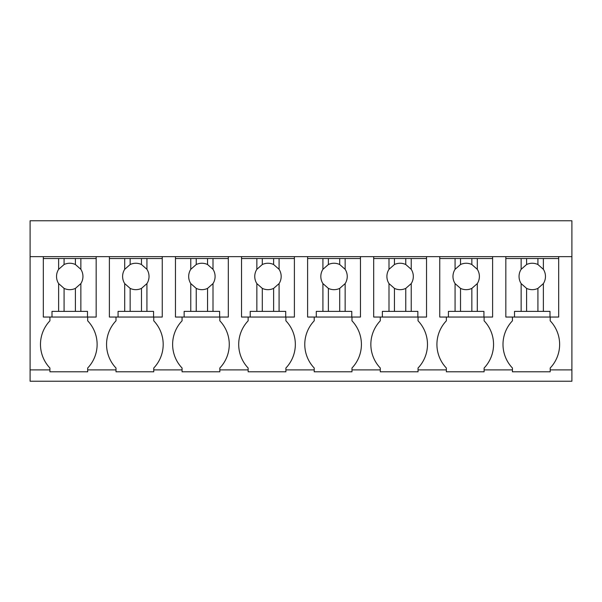 <?xml version="1.0" encoding="UTF-8"?>
<svg xmlns="http://www.w3.org/2000/svg" width="602" height="602" viewBox="0 0 602 602"><rect width="100%" height="100%" fill="white"/><g stroke="black" fill="none" stroke-linecap="round" stroke-linejoin="round"><path stroke-width="0.9" d="M30.1 369.906L30.1 256.64L571.9 256.64L571.9 381.232L30.1 381.232L30.1 369.906L49.921 369.906L49.921 368.018A34.216 34.216 0 0 1 49.921 320.821L49.921 317.043M30.1 256.64L30.1 220.768L571.9 220.768L571.9 256.64M49.921 369.906L49.921 371.795L87.681 371.795L87.681 369.906L115.998 369.906L115.998 371.795L153.751 371.795L153.751 369.906L182.067 369.906L182.067 371.795L219.828 371.795L219.828 369.906L248.144 369.906L248.144 371.795L285.897 371.795L285.897 369.906L314.214 369.906L314.214 371.795L351.974 371.795L351.974 369.906L380.291 369.906L380.291 371.795L418.044 371.795L418.044 369.906L446.36 369.906L446.36 371.795L484.113 371.795L484.113 369.906L512.437 369.906L512.437 371.795L550.19 371.795L550.19 369.906L571.9 369.906M96.169 256.64L96.169 258.521L43.314 258.521L43.314 256.64M550.19 369.906L550.19 368.018A34.216 34.216 0 0 0 550.19 320.821L550.19 317.043M512.437 369.906L512.437 368.018A34.216 34.216 0 0 1 512.437 320.821L512.437 317.043M484.113 369.906L484.113 368.018A34.216 34.216 0 0 0 484.113 320.821L484.113 317.043M446.36 369.906L446.36 368.018A34.216 34.216 0 0 1 446.36 320.821L446.36 317.043M418.044 369.906L418.044 368.018A34.216 34.216 0 0 0 418.044 320.821L418.044 317.043M380.291 369.906L380.291 368.018A34.216 34.216 0 0 1 380.291 320.821L380.291 317.043M351.974 369.906L351.974 368.018A34.216 34.216 0 0 0 351.974 320.821L351.974 317.043M314.214 369.906L314.214 368.018A34.216 34.216 0 0 1 314.214 320.821L314.214 317.043M285.897 369.906L285.897 368.018A34.216 34.216 0 0 0 285.897 320.821L285.897 317.043M248.144 369.906L248.144 368.018A34.216 34.216 0 0 1 248.144 320.821L248.144 317.043M219.828 369.906L219.828 368.018A34.216 34.216 0 0 0 219.828 320.821L219.828 317.043M182.067 369.906L182.067 368.018A34.216 34.216 0 0 1 182.067 320.821L182.067 317.043M153.751 369.906L153.751 368.018A34.216 34.216 0 0 0 153.751 320.821L153.751 317.043M115.998 369.906L115.998 368.018A34.216 34.216 0 0 1 115.998 320.821L115.998 317.043M87.681 369.906L87.681 368.018A34.216 34.216 0 0 0 87.681 320.821L87.681 317.043M558.686 256.64L558.686 258.521L543.373 258.521L543.373 269.32L537.917 264.526A13.206 13.206 0 0 0 526.592 264.526L521.144 269.32A13.206 13.206 0 0 0 521.144 283.595L521.144 311.385L514.514 311.385L514.514 317.043L505.83 317.043L505.83 256.64M492.609 256.64L492.609 258.521L477.296 258.521L477.296 269.32L471.848 264.526A13.206 13.206 0 0 0 460.522 264.526L455.067 269.32A13.206 13.206 0 0 0 455.067 283.595L455.067 311.385L448.437 311.385L448.437 317.043L439.753 317.043L439.753 256.64M426.54 256.64L426.54 258.521L411.226 258.521L411.226 269.32L405.771 264.526A13.206 13.206 0 0 0 394.445 264.526L388.997 269.32A13.206 13.206 0 0 0 388.997 283.595L388.997 311.385L382.368 311.385L382.368 317.043L373.684 317.043L373.684 256.64M360.463 256.64L360.463 258.521L345.149 258.521L345.149 269.32L339.701 264.526A13.206 13.206 0 0 0 328.376 264.526L322.92 269.32A13.206 13.206 0 0 0 322.92 283.595L322.92 311.385L316.291 311.385L316.291 317.043L307.607 317.043L307.607 256.64M294.393 256.64L294.393 258.521L279.08 258.521L279.08 269.32L273.624 264.526A13.206 13.206 0 0 0 262.299 264.526L256.851 269.32A13.206 13.206 0 0 0 256.851 283.595L256.851 311.385L250.221 311.385L250.221 317.043L241.537 317.043L241.537 256.64M228.316 256.64L228.316 258.521L213.003 258.521L213.003 269.32L207.555 264.526A13.206 13.206 0 0 0 196.229 264.526L190.774 269.32A13.206 13.206 0 0 0 190.774 283.595L190.774 311.385L184.144 311.385L184.144 317.043L175.46 317.043L175.46 256.64M162.247 256.64L162.247 258.521L146.933 258.521L146.933 269.32L141.478 264.526A13.206 13.206 0 0 0 130.152 264.526L124.704 269.32A13.206 13.206 0 0 0 124.704 283.595L124.704 311.385L118.075 311.385L118.075 317.043L109.391 317.043L109.391 256.64M43.314 258.521L43.314 317.043L51.998 317.043L51.998 311.385L80.856 311.385L80.856 283.595A13.206 13.206 0 0 0 80.856 269.32L75.408 264.526A13.206 13.206 0 0 0 64.083 264.526L58.627 269.32A13.206 13.206 0 0 0 58.627 283.595L58.627 311.385M58.627 258.521L58.627 269.32M64.083 258.521L64.083 264.526M75.408 258.521L75.408 264.526M80.856 258.521L80.856 269.32M96.169 258.521L96.169 317.043L87.486 317.043L87.486 311.385L80.856 311.385M51.998 317.043L87.486 317.043M80.856 283.595L75.408 288.388L75.408 311.385M58.627 283.595L64.083 288.388A13.206 13.206 0 0 0 75.408 288.388M64.083 288.388L64.083 311.385M146.933 258.521L109.391 258.521M124.704 258.521L124.704 269.32M130.152 258.521L130.152 264.526M141.478 258.521L141.478 264.526M146.933 269.32A13.206 13.206 0 0 1 146.933 283.595L146.933 311.385L124.704 311.385M162.247 258.521L162.247 317.043L153.563 317.043L153.563 311.385L146.933 311.385M118.075 317.043L153.563 317.043M146.933 283.595L141.478 288.388L141.478 311.385M124.704 283.595L130.152 288.388A13.206 13.206 0 0 0 141.478 288.388M130.152 288.388L130.152 311.385M213.003 258.521L175.46 258.521M190.774 258.521L190.774 269.32M196.229 258.521L196.229 264.526M207.555 258.521L207.555 264.526M213.003 269.32A13.206 13.206 0 0 1 213.003 283.595L213.003 311.385L190.774 311.385M228.316 258.521L228.316 317.043L219.632 317.043L219.632 311.385L213.003 311.385M184.144 317.043L219.632 317.043M213.003 283.595L207.555 288.388L207.555 311.385M190.774 283.595L196.229 288.388A13.206 13.206 0 0 0 207.555 288.388M196.229 288.388L196.229 311.385M279.08 258.521L241.537 258.521M256.851 258.521L256.851 269.32M262.299 258.521L262.299 264.526M273.624 258.521L273.624 264.526M279.08 269.32A13.206 13.206 0 0 1 279.08 283.595L279.08 311.385L256.851 311.385M294.393 258.521L294.393 317.043L285.709 317.043L285.709 311.385L279.08 311.385M250.221 317.043L285.709 317.043M279.08 283.595L273.624 288.388L273.624 311.385M256.851 283.595L262.299 288.388A13.206 13.206 0 0 0 273.624 288.388M262.299 288.388L262.299 311.385M345.149 258.521L307.607 258.521M322.92 258.521L322.92 269.32M328.376 258.521L328.376 264.526M339.701 258.521L339.701 264.526M345.149 269.32A13.206 13.206 0 0 1 345.149 283.595L345.149 311.385L322.92 311.385M360.463 258.521L360.463 317.043L351.779 317.043L351.779 311.385L345.149 311.385M316.291 317.043L351.779 317.043M345.149 283.595L339.701 288.388L339.701 311.385M322.92 283.595L328.376 288.388A13.206 13.206 0 0 0 339.701 288.388M328.376 288.388L328.376 311.385M411.226 258.521L373.684 258.521M388.997 258.521L388.997 269.32M394.445 258.521L394.445 264.526M405.771 258.521L405.771 264.526M411.226 269.32A13.206 13.206 0 0 1 411.226 283.595L411.226 311.385L388.997 311.385M426.54 258.521L426.54 317.043L417.856 317.043L417.856 311.385L411.226 311.385M382.368 317.043L417.856 317.043M411.226 283.595L405.771 288.388L405.771 311.385M388.997 283.595L394.445 288.388A13.206 13.206 0 0 0 405.771 288.388M394.445 288.388L394.445 311.385M477.296 258.521L439.753 258.521M455.067 258.521L455.067 269.32M460.522 258.521L460.522 264.526M471.848 258.521L471.848 264.526M477.296 269.32A13.206 13.206 0 0 1 477.296 283.595L477.296 311.385L455.067 311.385M492.609 258.521L492.609 317.043L483.925 317.043L483.925 311.385L477.296 311.385M448.437 317.043L483.925 317.043M477.296 283.595L471.848 288.388L471.848 311.385M455.067 283.595L460.522 288.388A13.206 13.206 0 0 0 471.848 288.388M460.522 288.388L460.522 311.385M543.373 258.521L505.83 258.521M521.144 258.521L521.144 269.32M526.592 258.521L526.592 264.526M537.917 258.521L537.917 264.526M543.373 269.32A13.206 13.206 0 0 1 543.373 283.595L543.373 311.385L521.144 311.385M558.686 258.521L558.686 317.043L550.002 317.043L550.002 311.385L543.373 311.385M514.514 317.043L550.002 317.043M543.373 283.595L537.917 288.388L537.917 311.385M521.144 283.595L526.592 288.388A13.206 13.206 0 0 0 537.917 288.388M526.592 288.388L526.592 311.385"/></g></svg>
